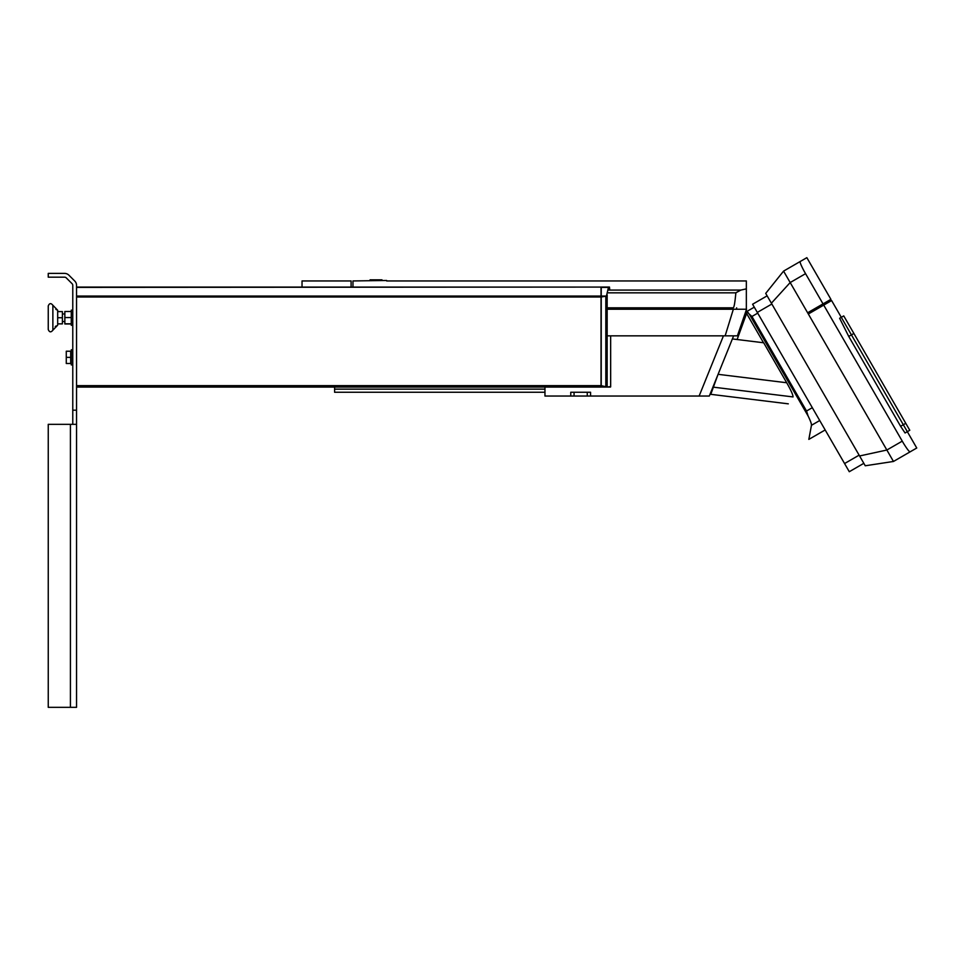 <?xml version="1.0" encoding="UTF-8"?>
<svg xmlns="http://www.w3.org/2000/svg" width="965" height="965" viewBox="0 0 965 965"><rect width="100%" height="100%" fill="white"/><g stroke="black" fill="none" stroke-linecap="round" stroke-linejoin="round"><path stroke-width="1.45" d="M905.761 423.321L900.61 426.289L905.061 432.983L907.329 431.681L841.287 317.304L843.736 315.893L841.287 317.304L903.312 424.733L907.329 431.681L909.778 430.257L843.736 315.893M807.621 312.781L830.913 299.331L806.849 257.667L783.568 271.117L765.715 293.396L865.243 465.769L893.469 461.463L886.859 450.028L859.586 455.975M841.287 317.304L839.634 318.257L841.287 317.304L831.613 300.561L808.332 313.999M823.024 303.891L804.255 271.394C801.143 265.544 799.78 262.251 800.19 261.515M907.329 431.681L916.75 448.013L893.469 461.463L910.092 451.861C909.247 451.849 907.076 449.027 903.566 443.405L823.724 305.109M771.385 303.203L790.178 282.552L783.568 271.117M805.57 273.662L790.178 282.552L886.859 450.028L902.263 441.138M752.591 304.24L767.139 295.845L752.591 304.24L757.308 312.419L849.284 471.716L863.832 463.321M900.61 426.289L848.73 336.423L839.634 318.257M825.172 429.956L808.839 439.389L811.456 425.3C811.601 423.9 810.467 420.788 808.079 415.951L749.274 314.107L746.729 311.526L745.523 312.226L747.344 311.792M747.742 312.178L748.382 312.913M737.127 339.511L746.608 313.456L763.52 342.756M788.308 403.84L710.783 394.323L713.388 387.158L793.049 396.929C786.704 406.181 786.704 406.181 793.049 396.929C793.025 394.842 790.914 390.101 786.692 382.743L763.689 342.78L732.375 338.932M749.274 314.107L751.952 316.472L749.274 314.107M808.079 415.951L806.535 411.018L751.952 316.472L757.73 313.13M746.729 311.526L754.28 307.172M718.081 374.324L786.692 382.743M713.388 387.158L717.839 374.927M72.773 410.185L72.773 424.335L76.549 424.335L76.549 410.185L72.773 410.185L72.773 285.375A2.364 2.364 0 0 0 72.085 283.698L66.247 277.86A2.364 2.364 0 0 0 64.583 277.172L48.25 277.172L48.25 273.397L64.583 273.397A6.128 6.128 0 0 1 68.913 275.194L74.751 281.032A6.128 6.128 0 0 1 76.549 285.375L76.549 410.185M76.549 424.335L76.549 707.333L48.25 707.333L48.25 424.335L76.549 424.335M381.983 279.838L381.983 280.477L381.983 279.838L370.065 279.838L370.065 280.477M378.618 280.477L378.63 279.838M374.324 280.477L374.324 279.838M373.117 280.477L373.117 279.838M371.646 280.477L371.646 279.838M386.651 280.477L352.973 280.948L352.973 287.075M570.761 396.036L570.761 392.26L590.568 392.26L590.568 396.036L544.96 396.036L544.96 387.074M723.448 335.844L699.13 396.036L709.311 396.036L733.629 335.844L725.137 335.844L737.393 335.844L746.548 309.246L607.154 309.246M699.13 396.036L590.568 396.036M544.96 392.26L334.602 392.26L334.602 387.074M715.704 380.21L709.311 396.036M733.34 309.246L725.137 335.844L607.154 335.844M351.091 287.075L351.091 280.948L302.033 280.948L302.033 287.075L302.033 280.948M607.974 290.079L740.818 290.079L735.861 292.721M740.818 290.079L746.343 288.873L746.343 280.948L746.343 288.873L740.818 290.079L735.849 292.829C734.956 302.793 734.051 307.799 733.135 307.835L607.154 307.835L733.135 307.835M607.504 292.829L735.849 292.829M736.633 309.246L736.633 307.835M746.343 288.873L746.343 309.246M601.038 287.389L601.038 387.074L76.549 387.074L76.549 287.075L601.038 287.075L76.549 287.389M609.771 290.079L609.482 287.063L608.553 287.063L606.418 296.074L601.231 297.003L601.231 385.65L607.214 387.049L610.652 386.579M607.154 294.82L607.154 387.025L610.652 386.76L610.652 335.844L610.664 386.675M610.519 387.049L601.231 387.049L601.231 385.65M601.231 387.049L607.214 387.049M601.231 297.003L601.231 287.063L608.553 287.063M601.231 287.377L608.408 287.377M601.231 296.074L606.418 296.074M72.773 325.289L71.265 325.289L71.265 310.175L72.773 310.175M59.818 311.599L57.683 311.611L57.683 310.26L57.683 325.205L57.683 311.611L59.818 311.611L57.683 311.611L57.683 310.26L52.87 305.266L52.87 330.199C50.952 332.575 49.408 332.346 48.25 329.523L48.25 305.941L48.25 329.523C49.408 332.346 50.952 332.575 52.87 330.199L57.683 325.205M59.842 311.611L62.399 311.611L59.83 311.611L62.399 311.611L62.399 323.866L57.683 323.866M60.095 323.854L62.399 323.866L60.095 323.866M59.818 317.738L57.683 317.738M60.095 317.75L62.399 317.75L60.095 317.726M71.265 311.502L64.848 311.502L64.848 323.975L71.265 323.975M64.848 323.794L71.265 323.794M64.848 317.557L71.265 317.557M62.399 311.611L60.095 311.611M72.773 364.915L71.265 364.915L71.265 349.8L72.773 349.8M66.271 357.352L66.271 363.479L70.698 363.479L70.698 351.224L66.271 351.224L66.271 357.352L70.698 357.352M848.73 336.423L853.88 333.456M757.308 312.419L771.855 304.023M844.568 463.55L859.115 455.154M819.731 420.523L811.456 425.3M806.535 411.018L812.313 407.688M70.421 707.333L70.421 424.335M376.929 280.477L376.929 279.838M375.518 280.477L375.518 279.838M574.066 396.036L574.066 392.26M587.263 396.036L587.263 392.26M544.96 389.148L334.602 389.148M601.038 296.074L76.549 296.074M601.038 297.003L76.549 297.003M601.038 385.65L76.549 385.65M605.815 296.412L605.815 386.157M742.555 324.59L741.747 323.191M386.651 280.948L746.343 280.948M62.399 313.963L64.848 313.963M52.87 305.266C50.952 302.901 49.408 303.131 48.25 305.941C49.408 303.131 50.952 302.901 52.87 305.266M62.399 321.514L64.848 321.514M55.898 309.379L57.683 310.26M56.199 325.905L55.246 326.58"/></g></svg>
